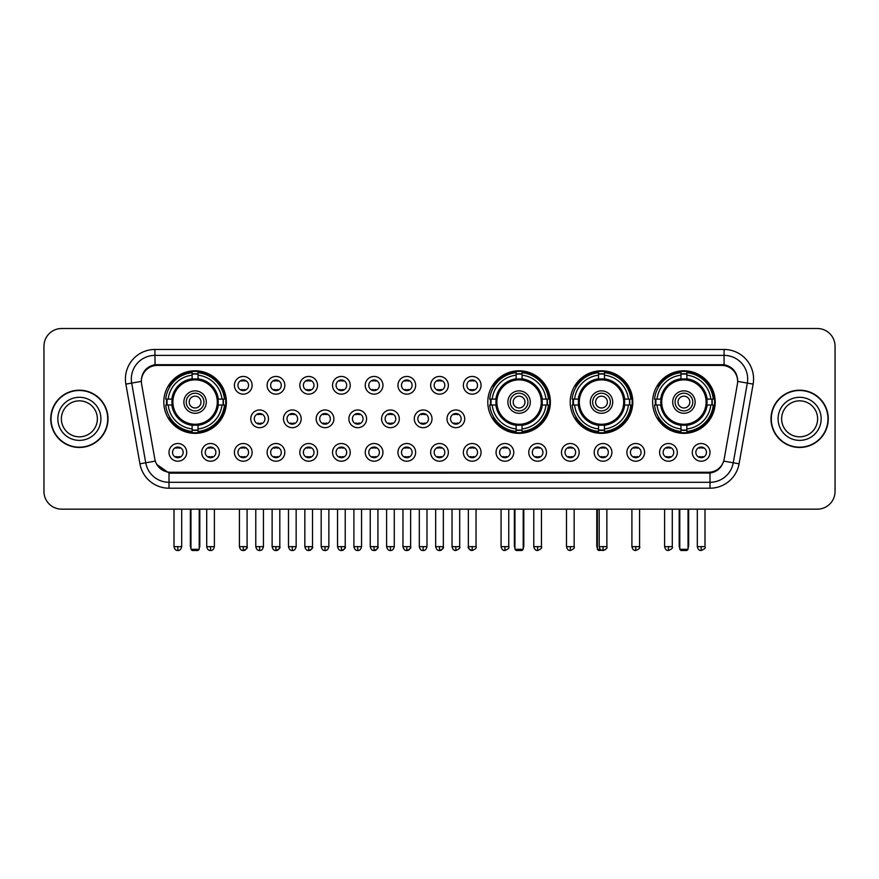 <?xml version="1.0" encoding="UTF-8"?>
<svg xmlns="http://www.w3.org/2000/svg" width="879" height="879" viewBox="0 0 879 879"><rect width="100%" height="100%" fill="white"/><g stroke="black" fill="none" stroke-linecap="round" stroke-linejoin="round"><path stroke-width="1.32" d="M487.79 402.066A31.292 31.292 0 0 0 519.082 433.358A31.292 31.292 0 0 0 550.375 402.066A31.292 31.292 0 0 0 519.082 370.784A31.292 31.292 0 0 0 487.79 402.066M570.207 402.066A31.292 31.292 0 0 0 601.5 433.358A31.292 31.292 0 0 0 632.792 402.066A31.292 31.292 0 0 0 601.5 370.784A31.292 31.292 0 0 0 570.207 402.066M652.625 402.066A31.292 31.292 0 0 0 683.917 433.358A31.292 31.292 0 0 0 715.209 402.066A31.292 31.292 0 0 0 683.917 370.784A31.292 31.292 0 0 0 652.625 402.066M163.791 402.066A31.292 31.292 0 0 0 195.083 433.358A31.292 31.292 0 0 0 226.375 402.066A31.292 31.292 0 0 0 195.083 370.784A31.292 31.292 0 0 0 163.791 402.066M219.409 452.366A8.856 8.856 0 0 1 210.553 461.222A8.856 8.856 0 0 1 201.698 452.366A8.856 8.856 0 0 1 210.553 443.51A8.856 8.856 0 0 1 219.409 452.366M205.236 452.366A5.318 5.318 0 0 0 210.553 457.684A5.318 5.318 0 0 0 215.871 452.366A5.318 5.318 0 0 0 210.553 447.059A5.318 5.318 0 0 0 205.236 452.366M252.119 452.366A8.856 8.856 0 0 1 243.263 461.222A8.856 8.856 0 0 1 234.407 452.366A8.856 8.856 0 0 1 243.263 443.51A8.856 8.856 0 0 1 252.119 452.366M237.945 452.366A5.318 5.318 0 0 0 243.263 457.684A5.318 5.318 0 0 0 248.57 452.366A5.318 5.318 0 0 0 243.263 447.059A5.318 5.318 0 0 0 237.945 452.366M284.818 452.366A8.856 8.856 0 0 1 275.962 461.222A8.856 8.856 0 0 1 267.106 452.366A8.856 8.856 0 0 1 275.962 443.51A8.856 8.856 0 0 1 284.818 452.366M270.655 452.366A5.318 5.318 0 0 0 275.962 457.684A5.318 5.318 0 0 0 281.28 452.366A5.318 5.318 0 0 0 275.962 447.059A5.318 5.318 0 0 0 270.655 452.366M317.528 452.366A8.856 8.856 0 0 1 308.672 461.222A8.856 8.856 0 0 1 299.816 452.366A8.856 8.856 0 0 1 308.672 443.51A8.856 8.856 0 0 1 317.528 452.366M303.365 452.366A5.318 5.318 0 0 0 308.672 457.684A5.318 5.318 0 0 0 313.99 452.366A5.318 5.318 0 0 0 308.672 447.059A5.318 5.318 0 0 0 303.365 452.366M350.238 452.366A8.856 8.856 0 0 1 341.382 461.222A8.856 8.856 0 0 1 332.526 452.366A8.856 8.856 0 0 1 341.382 443.51A8.856 8.856 0 0 1 350.238 452.366M336.064 452.366A5.318 5.318 0 0 0 341.382 457.684A5.318 5.318 0 0 0 346.689 452.366A5.318 5.318 0 0 0 341.382 447.059A5.318 5.318 0 0 0 336.064 452.366M382.947 452.366A8.856 8.856 0 0 1 374.091 461.222A8.856 8.856 0 0 1 365.235 452.366A8.856 8.856 0 0 1 374.091 443.51A8.856 8.856 0 0 1 382.947 452.366M368.773 452.366A5.318 5.318 0 0 0 374.091 457.684A5.318 5.318 0 0 0 379.398 452.366A5.318 5.318 0 0 0 374.091 447.059A5.318 5.318 0 0 0 368.773 452.366M415.646 452.366A8.856 8.856 0 0 1 406.79 461.222A8.856 8.856 0 0 1 397.934 452.366A8.856 8.856 0 0 1 406.79 443.51A8.856 8.856 0 0 1 415.646 452.366M401.483 452.366A5.318 5.318 0 0 0 406.79 457.684A5.318 5.318 0 0 0 412.108 452.366A5.318 5.318 0 0 0 406.79 447.059A5.318 5.318 0 0 0 401.483 452.366M448.356 452.366A8.856 8.856 0 0 1 439.5 461.222A8.856 8.856 0 0 1 430.644 452.366A8.856 8.856 0 0 1 439.5 443.51A8.856 8.856 0 0 1 448.356 452.366M434.182 452.366A5.318 5.318 0 0 0 439.5 457.684A5.318 5.318 0 0 0 444.818 452.366A5.318 5.318 0 0 0 439.5 447.059A5.318 5.318 0 0 0 434.182 452.366M481.066 452.366A8.856 8.856 0 0 1 472.21 461.222A8.856 8.856 0 0 1 463.354 452.366A8.856 8.856 0 0 1 472.21 443.51A8.856 8.856 0 0 1 481.066 452.366M466.892 452.366A5.318 5.318 0 0 0 472.21 457.684A5.318 5.318 0 0 0 477.517 452.366A5.318 5.318 0 0 0 472.21 447.059A5.318 5.318 0 0 0 466.892 452.366M513.765 452.366A8.856 8.856 0 0 1 504.909 461.222A8.856 8.856 0 0 1 496.053 452.366A8.856 8.856 0 0 1 504.909 443.51A8.856 8.856 0 0 1 513.765 452.366M499.602 452.366A5.318 5.318 0 0 0 504.909 457.684A5.318 5.318 0 0 0 510.227 452.366A5.318 5.318 0 0 0 504.909 447.059A5.318 5.318 0 0 0 499.602 452.366M546.474 452.366A8.856 8.856 0 0 1 537.618 461.222A8.856 8.856 0 0 1 528.762 452.366A8.856 8.856 0 0 1 537.618 443.51A8.856 8.856 0 0 1 546.474 452.366M532.311 452.366A5.318 5.318 0 0 0 537.618 457.684A5.318 5.318 0 0 0 542.936 452.366A5.318 5.318 0 0 0 537.618 447.059A5.318 5.318 0 0 0 532.311 452.366M579.184 452.366A8.856 8.856 0 0 1 570.328 461.222A8.856 8.856 0 0 1 561.472 452.366A8.856 8.856 0 0 1 570.328 443.51A8.856 8.856 0 0 1 579.184 452.366M565.01 452.366A5.318 5.318 0 0 0 570.328 457.684A5.318 5.318 0 0 0 575.635 452.366A5.318 5.318 0 0 0 570.328 447.059A5.318 5.318 0 0 0 565.01 452.366M611.894 452.366A8.856 8.856 0 0 1 603.038 461.222A8.856 8.856 0 0 1 594.182 452.366A8.856 8.856 0 0 1 603.038 443.51A8.856 8.856 0 0 1 611.894 452.366M597.72 452.366A5.318 5.318 0 0 0 603.038 457.684A5.318 5.318 0 0 0 608.345 452.366A5.318 5.318 0 0 0 603.038 447.059A5.318 5.318 0 0 0 597.72 452.366M644.593 452.366A8.856 8.856 0 0 1 635.737 461.222A8.856 8.856 0 0 1 626.881 452.366A8.856 8.856 0 0 1 635.737 443.51A8.856 8.856 0 0 1 644.593 452.366M630.43 452.366A5.318 5.318 0 0 0 635.737 457.684A5.318 5.318 0 0 0 641.055 452.366A5.318 5.318 0 0 0 635.737 447.059A5.318 5.318 0 0 0 630.43 452.366M677.302 452.366A8.856 8.856 0 0 1 668.447 461.222A8.856 8.856 0 0 1 659.591 452.366A8.856 8.856 0 0 1 668.447 443.51A8.856 8.856 0 0 1 677.302 452.366M663.129 452.366A5.318 5.318 0 0 0 668.447 457.684A5.318 5.318 0 0 0 673.764 452.366A5.318 5.318 0 0 0 668.447 447.059A5.318 5.318 0 0 0 663.129 452.366M710.012 452.366A8.856 8.856 0 0 1 701.156 461.222A8.856 8.856 0 0 1 692.3 452.366A8.856 8.856 0 0 1 701.156 443.51A8.856 8.856 0 0 1 710.012 452.366M695.838 452.366A5.318 5.318 0 0 0 701.156 457.684A5.318 5.318 0 0 0 706.463 452.366A5.318 5.318 0 0 0 701.156 447.059A5.318 5.318 0 0 0 695.838 452.366M186.7 452.366A8.856 8.856 0 0 1 177.844 461.222A8.856 8.856 0 0 1 168.988 452.366A8.856 8.856 0 0 1 177.844 443.51A8.856 8.856 0 0 1 186.7 452.366M172.537 452.366A5.318 5.318 0 0 0 177.844 457.684A5.318 5.318 0 0 0 183.162 452.366A5.318 5.318 0 0 0 177.844 447.059A5.318 5.318 0 0 0 172.537 452.366M268.469 418.833A8.856 8.856 0 0 1 259.613 427.688A8.856 8.856 0 0 1 250.757 418.833A8.856 8.856 0 0 1 259.613 409.977A8.856 8.856 0 0 1 268.469 418.833M254.295 418.833A5.318 5.318 0 0 0 259.613 424.15A5.318 5.318 0 0 0 264.931 418.833A5.318 5.318 0 0 0 259.613 413.526A5.318 5.318 0 0 0 254.295 418.833M301.178 418.833A8.856 8.856 0 0 1 292.322 427.688A8.856 8.856 0 0 1 283.467 418.833A8.856 8.856 0 0 1 292.322 409.977A8.856 8.856 0 0 1 301.178 418.833M287.004 418.833A5.318 5.318 0 0 0 292.322 424.15A5.318 5.318 0 0 0 297.629 418.833A5.318 5.318 0 0 0 292.322 413.526A5.318 5.318 0 0 0 287.004 418.833M333.877 418.833A8.856 8.856 0 0 1 325.021 427.688A8.856 8.856 0 0 1 316.176 418.833A8.856 8.856 0 0 1 325.021 409.977A8.856 8.856 0 0 1 333.877 418.833M319.714 418.833A5.318 5.318 0 0 0 325.021 424.15A5.318 5.318 0 0 0 330.339 418.833A5.318 5.318 0 0 0 325.021 413.526A5.318 5.318 0 0 0 319.714 418.833M366.587 418.833A8.856 8.856 0 0 1 357.731 427.688A8.856 8.856 0 0 1 348.875 418.833A8.856 8.856 0 0 1 357.731 409.977A8.856 8.856 0 0 1 366.587 418.833M352.424 418.833A5.318 5.318 0 0 0 357.731 424.15A5.318 5.318 0 0 0 363.049 418.833A5.318 5.318 0 0 0 357.731 413.526A5.318 5.318 0 0 0 352.424 418.833M399.297 418.833A8.856 8.856 0 0 1 390.441 427.688A8.856 8.856 0 0 1 381.585 418.833A8.856 8.856 0 0 1 390.441 409.977A8.856 8.856 0 0 1 399.297 418.833M385.123 418.833A5.318 5.318 0 0 0 390.441 424.15A5.318 5.318 0 0 0 395.759 418.833A5.318 5.318 0 0 0 390.441 413.526A5.318 5.318 0 0 0 385.123 418.833M432.007 418.833A8.856 8.856 0 0 1 423.151 427.688A8.856 8.856 0 0 1 414.295 418.833A8.856 8.856 0 0 1 423.151 409.977A8.856 8.856 0 0 1 432.007 418.833M417.833 418.833A5.318 5.318 0 0 0 423.151 424.15A5.318 5.318 0 0 0 428.458 418.833A5.318 5.318 0 0 0 423.151 413.526A5.318 5.318 0 0 0 417.833 418.833M464.705 418.833A8.856 8.856 0 0 1 455.849 427.688A8.856 8.856 0 0 1 446.993 418.833A8.856 8.856 0 0 1 455.849 409.977A8.856 8.856 0 0 1 464.705 418.833M450.542 418.833A5.318 5.318 0 0 0 455.849 424.15A5.318 5.318 0 0 0 461.167 418.833A5.318 5.318 0 0 0 455.849 413.526A5.318 5.318 0 0 0 450.542 418.833M252.119 385.299A8.856 8.856 0 0 1 243.263 394.155A8.856 8.856 0 0 1 234.407 385.299A8.856 8.856 0 0 1 243.263 376.443A8.856 8.856 0 0 1 252.119 385.299M237.945 385.299A5.318 5.318 0 0 0 243.263 390.617A5.318 5.318 0 0 0 248.57 385.299A5.318 5.318 0 0 0 243.263 379.992A5.318 5.318 0 0 0 237.945 385.299M284.818 385.299A8.856 8.856 0 0 1 275.962 394.155A8.856 8.856 0 0 1 267.106 385.299A8.856 8.856 0 0 1 275.962 376.443A8.856 8.856 0 0 1 284.818 385.299M270.655 385.299A5.318 5.318 0 0 0 275.962 390.617A5.318 5.318 0 0 0 281.28 385.299A5.318 5.318 0 0 0 275.962 379.992A5.318 5.318 0 0 0 270.655 385.299M317.528 385.299A8.856 8.856 0 0 1 308.672 394.155A8.856 8.856 0 0 1 299.816 385.299A8.856 8.856 0 0 1 308.672 376.443A8.856 8.856 0 0 1 317.528 385.299M303.365 385.299A5.318 5.318 0 0 0 308.672 390.617A5.318 5.318 0 0 0 313.99 385.299A5.318 5.318 0 0 0 308.672 379.992A5.318 5.318 0 0 0 303.365 385.299M350.238 385.299A8.856 8.856 0 0 1 341.382 394.155A8.856 8.856 0 0 1 332.526 385.299A8.856 8.856 0 0 1 341.382 376.443A8.856 8.856 0 0 1 350.238 385.299M336.064 385.299A5.318 5.318 0 0 0 341.382 390.617A5.318 5.318 0 0 0 346.689 385.299A5.318 5.318 0 0 0 341.382 379.992A5.318 5.318 0 0 0 336.064 385.299M382.947 385.299A8.856 8.856 0 0 1 374.091 394.155A8.856 8.856 0 0 1 365.235 385.299A8.856 8.856 0 0 1 374.091 376.443A8.856 8.856 0 0 1 382.947 385.299M368.773 385.299A5.318 5.318 0 0 0 374.091 390.617A5.318 5.318 0 0 0 379.398 385.299A5.318 5.318 0 0 0 374.091 379.992A5.318 5.318 0 0 0 368.773 385.299M415.646 385.299A8.856 8.856 0 0 1 406.79 394.155A8.856 8.856 0 0 1 397.934 385.299A8.856 8.856 0 0 1 406.79 376.443A8.856 8.856 0 0 1 415.646 385.299M401.483 385.299A5.318 5.318 0 0 0 406.79 390.617A5.318 5.318 0 0 0 412.108 385.299A5.318 5.318 0 0 0 406.79 379.992A5.318 5.318 0 0 0 401.483 385.299M448.356 385.299A8.856 8.856 0 0 1 439.5 394.155A8.856 8.856 0 0 1 430.644 385.299A8.856 8.856 0 0 1 439.5 376.443A8.856 8.856 0 0 1 448.356 385.299M434.182 385.299A5.318 5.318 0 0 0 439.5 390.617A5.318 5.318 0 0 0 444.818 385.299A5.318 5.318 0 0 0 439.5 379.992A5.318 5.318 0 0 0 434.182 385.299M481.066 385.299A8.856 8.856 0 0 1 472.21 394.155A8.856 8.856 0 0 1 463.354 385.299A8.856 8.856 0 0 1 472.21 376.443A8.856 8.856 0 0 1 481.066 385.299M466.892 385.299A5.318 5.318 0 0 0 472.21 390.617A5.318 5.318 0 0 0 477.517 385.299A5.318 5.318 0 0 0 472.21 379.992A5.318 5.318 0 0 0 466.892 385.299M141.607 384.112A15.943 15.943 0 0 1 157.297 365.411L721.703 365.411A15.943 15.943 0 0 1 737.393 384.112L724.175 459.091A15.943 15.943 0 0 1 708.474 472.265L170.526 472.265A15.943 15.943 0 0 1 154.825 459.091L141.607 384.112M166.603 405.021A28.633 28.633 0 0 1 166.603 399.121M655.437 405.021A28.633 28.633 0 0 1 655.437 399.121M573.02 405.021A28.633 28.633 0 0 1 573.02 399.121M490.603 405.021A28.633 28.633 0 0 1 490.603 399.121M50.74 418.833A28.633 28.633 0 0 0 79.374 447.466A28.633 28.633 0 0 0 108.007 418.833A28.633 28.633 0 0 0 79.374 390.199A28.633 28.633 0 0 0 50.74 418.833M770.993 418.833A28.633 28.633 0 0 0 799.626 447.466A28.633 28.633 0 0 0 828.26 418.833A28.633 28.633 0 0 0 799.626 390.199A28.633 28.633 0 0 0 770.993 418.833M141.431 378.992L141.387 381.376L141.431 378.992C142.662 371.136 147.167 366.378 154.935 364.697L724.065 364.697C731.822 366.367 736.327 371.125 737.569 378.992L737.613 381.376M154.935 349.468L724.065 349.468A29.523 29.523 0 0 1 753.127 384.112L739.074 463.815A29.523 29.523 0 0 1 710.001 488.208L168.999 488.208A29.523 29.523 0 0 1 139.926 463.815L125.873 384.112A29.523 29.523 0 0 1 154.935 349.468L154.935 355.369L724.065 355.369A23.612 23.612 0 0 1 747.315 383.09L733.262 462.783A23.612 23.612 0 0 1 710.001 482.307L168.999 482.307A23.612 23.612 0 0 1 145.738 462.783L131.685 383.09A23.612 23.612 0 0 1 154.935 355.369L155.067 364.675M145.683 369.543L149.924 366.334M150.067 366.257L154.188 364.829M710.001 488.208L710.001 473.045C717.022 471.88 721.56 467.892 723.626 461.09C721.571 467.892 717.033 471.869 710.001 473.045L170.834 473.155L168.999 473.045L156.561 464.299M736.042 373.52L737.569 378.992M835.05 346.216A17.712 17.712 0 0 0 817.338 328.515L61.662 328.515A17.712 17.712 0 0 0 43.95 346.216L43.95 491.449A17.712 17.712 0 0 0 61.662 509.161L817.338 509.161A17.712 17.712 0 0 0 835.05 491.449L835.05 346.216L835.05 491.449M723.692 461.101L733.262 462.783L747.315 383.09L753.127 384.112M43.95 346.216L43.95 491.449M817.338 328.515L61.662 328.515M61.662 509.161L817.338 509.161M97.371 418.833A17.998 17.998 0 0 0 79.374 400.846A17.998 17.998 0 0 0 61.376 418.833A17.998 17.998 0 0 0 79.374 436.83A17.998 17.998 0 0 0 97.371 418.833A17.998 17.998 0 0 1 79.374 436.83A17.998 17.998 0 0 1 61.376 418.833M107.71 418.833A28.337 28.337 0 0 0 79.374 390.496A28.337 28.337 0 0 0 51.037 418.833A28.337 28.337 0 0 0 79.374 447.18A28.337 28.337 0 0 0 107.71 418.833M817.624 418.833A17.998 17.998 0 0 0 799.626 400.846A17.998 17.998 0 0 0 781.629 418.833A17.998 17.998 0 0 0 799.626 436.83A17.998 17.998 0 0 0 817.624 418.833A17.998 17.998 0 0 1 799.626 436.83A17.998 17.998 0 0 1 781.629 418.833M827.963 418.833A28.337 28.337 0 0 0 799.626 390.496A28.337 28.337 0 0 0 771.29 418.833A28.337 28.337 0 0 0 799.626 447.18A28.337 28.337 0 0 0 827.963 418.833M218.036 405.021A23.14 23.14 0 0 0 198.039 379.113L198.039 379.113A23.14 23.14 0 0 0 172.13 405.021A23.14 23.14 0 0 0 218.036 405.021L218.036 405.021A23.14 23.14 0 0 1 198.039 425.018L198.039 428.952A27.04 27.04 0 0 0 221.958 405.021L224.453 405.021A29.523 29.523 0 0 1 198.039 431.446L198.039 428.952M167.197 405.021A28.04 28.04 0 0 1 167.197 399.121M198.039 374.179A28.04 28.04 0 0 0 192.138 374.179M222.969 399.121A28.04 28.04 0 0 1 222.969 405.021M221.958 399.121L224.453 399.121A29.523 29.523 0 0 0 198.039 372.696L198.039 378.838A23.414 23.414 0 0 1 218.322 399.121L221.958 399.121A27.04 27.04 0 0 0 198.039 375.19M168.208 405.021L165.713 405.021A29.523 29.523 0 0 0 192.138 431.446L192.138 425.304A23.414 23.414 0 0 1 171.855 405.021L168.208 405.021A27.04 27.04 0 0 0 192.138 428.952M221.958 405.021L218.322 405.021A23.414 23.414 0 0 1 198.039 425.304L198.039 425.018M172.13 405.021L172.13 405.021A23.14 23.14 0 0 0 192.138 425.018M198.039 429.952A28.04 28.04 0 0 1 192.138 429.952M192.138 375.19L192.138 372.696A29.523 29.523 0 0 0 165.713 399.121L171.855 399.121A23.414 23.414 0 0 1 192.138 378.838L192.138 375.19A27.04 27.04 0 0 0 168.208 399.121M217.289 402.066A22.195 22.195 0 0 1 195.083 424.271A22.195 22.195 0 0 1 172.888 402.066A22.195 22.195 0 0 1 195.083 379.871A22.195 22.195 0 0 1 217.289 402.066M206.301 402.066A11.218 11.218 0 0 0 195.083 390.858A11.218 11.218 0 0 0 183.865 402.066A11.218 11.218 0 0 0 195.083 413.284A11.218 11.218 0 0 0 206.301 402.066M203.939 402.066A8.856 8.856 0 0 0 195.083 393.21A8.856 8.856 0 0 0 186.227 402.066A8.856 8.856 0 0 0 195.083 410.922A8.856 8.856 0 0 0 203.939 402.066M200.994 402.066A5.9 5.9 0 0 1 195.083 407.977A5.9 5.9 0 0 1 189.183 402.066A5.9 5.9 0 0 1 195.083 396.165A5.9 5.9 0 0 1 200.994 402.066A5.9 5.9 0 0 1 195.083 407.977A5.9 5.9 0 0 1 189.183 402.066A5.9 5.9 0 0 1 195.083 396.165A5.9 5.9 0 0 1 200.994 402.066M170.24 386.134L168.845 386.134A30.699 30.699 0 0 1 225.782 402.066A30.699 30.699 0 0 1 168.845 418.008L170.24 418.008M190.952 509.161L190.952 549.309L199.214 549.309L199.214 509.161M190.952 549.309L192.138 550.485L198.039 550.485L199.214 549.309M542.035 405.021A23.14 23.14 0 0 0 522.038 379.113L522.038 379.113A23.14 23.14 0 0 0 496.13 405.021A23.14 23.14 0 0 0 542.035 405.021L542.035 405.021A23.14 23.14 0 0 1 522.038 425.018L522.038 428.952A27.04 27.04 0 0 0 545.958 405.021L548.452 405.021A29.523 29.523 0 0 1 522.038 431.446L522.038 428.952M491.196 405.021A28.04 28.04 0 0 1 491.196 399.121M522.038 374.179A28.04 28.04 0 0 0 516.127 374.179M546.969 399.121A28.04 28.04 0 0 1 546.969 405.021M545.958 399.121L548.452 399.121A29.523 29.523 0 0 0 522.038 372.696L522.038 378.838A23.414 23.414 0 0 1 542.31 399.121L545.958 399.121A27.04 27.04 0 0 0 522.038 375.19M492.207 405.021L489.713 405.021A29.523 29.523 0 0 0 516.127 431.446L516.127 425.304A23.414 23.414 0 0 1 495.855 405.021L492.207 405.021A27.04 27.04 0 0 0 516.127 428.952M545.958 405.021L542.31 405.021A23.414 23.414 0 0 1 522.038 425.304L522.038 425.018M496.13 405.021L496.13 405.021A23.14 23.14 0 0 0 516.127 425.018M522.038 429.952A28.04 28.04 0 0 1 516.127 429.952M516.127 375.19L516.127 372.696A29.523 29.523 0 0 0 489.713 399.121L495.855 399.121A23.414 23.414 0 0 1 516.127 378.838L516.127 375.19A27.04 27.04 0 0 0 492.207 399.121M541.277 402.066A22.195 22.195 0 0 1 519.082 424.271A22.195 22.195 0 0 1 496.888 402.066A22.195 22.195 0 0 1 519.082 379.871A22.195 22.195 0 0 1 541.277 402.066M530.301 402.066A11.218 11.218 0 0 0 519.082 390.858A11.218 11.218 0 0 0 507.864 402.066A11.218 11.218 0 0 0 519.082 413.284A11.218 11.218 0 0 0 530.301 402.066M527.938 402.066A8.856 8.856 0 0 0 519.082 393.21A8.856 8.856 0 0 0 510.227 402.066A8.856 8.856 0 0 0 519.082 410.922A8.856 8.856 0 0 0 527.938 402.066M524.983 402.066A5.9 5.9 0 0 1 519.082 407.977A5.9 5.9 0 0 1 513.182 402.066A5.9 5.9 0 0 1 519.082 396.165A5.9 5.9 0 0 1 524.983 402.066M494.24 386.134L492.844 386.134A30.699 30.699 0 0 1 549.782 402.066A30.699 30.699 0 0 1 492.844 418.008L494.24 418.008M514.951 509.161L514.951 549.309L523.214 549.309L523.214 509.161M514.951 549.309L516.127 550.485L522.038 550.485L523.214 549.309M624.453 405.021A23.14 23.14 0 0 0 604.455 379.113L604.455 379.113A23.14 23.14 0 0 0 578.547 405.021A23.14 23.14 0 0 0 624.453 405.021L624.453 405.021A23.14 23.14 0 0 1 604.455 425.018L604.455 428.952A27.04 27.04 0 0 0 628.375 405.021L630.869 405.021A29.523 29.523 0 0 1 604.455 431.446L604.455 428.952M573.613 405.021A28.04 28.04 0 0 1 573.613 399.121M604.455 374.179A28.04 28.04 0 0 0 598.544 374.179M629.386 399.121A28.04 28.04 0 0 1 629.386 405.021M628.375 399.121L630.869 399.121A29.523 29.523 0 0 0 604.455 372.696L604.455 378.838A23.414 23.414 0 0 1 624.727 399.121L628.375 399.121A27.04 27.04 0 0 0 604.455 375.19M574.624 405.021L572.13 405.021A29.523 29.523 0 0 0 598.544 431.446L598.544 425.304A23.414 23.414 0 0 1 578.261 405.021L574.624 405.021A27.04 27.04 0 0 0 598.544 428.952M628.375 405.021L624.727 405.021A23.414 23.414 0 0 1 604.455 425.304L604.455 425.018M578.547 405.021L578.547 405.021A23.14 23.14 0 0 0 598.544 425.018M604.455 429.952A28.04 28.04 0 0 1 598.544 429.952M598.544 375.19L598.544 372.696A29.523 29.523 0 0 0 572.13 399.121L578.261 399.121A23.414 23.414 0 0 1 598.544 378.838L598.544 375.19A27.04 27.04 0 0 0 574.624 399.121M623.694 402.066A22.195 22.195 0 0 1 601.5 424.271A22.195 22.195 0 0 1 579.305 402.066A22.195 22.195 0 0 1 601.5 379.871A22.195 22.195 0 0 1 623.694 402.066M612.718 402.066A11.218 11.218 0 0 0 601.5 390.858A11.218 11.218 0 0 0 590.281 402.066A11.218 11.218 0 0 0 601.5 413.284A11.218 11.218 0 0 0 612.718 402.066M610.356 402.066A8.856 8.856 0 0 0 601.5 393.21A8.856 8.856 0 0 0 592.644 402.066A8.856 8.856 0 0 0 601.5 410.922A8.856 8.856 0 0 0 610.356 402.066M607.4 402.066A5.9 5.9 0 0 1 601.5 407.977A5.9 5.9 0 0 1 595.599 402.066A5.9 5.9 0 0 1 601.5 396.165A5.9 5.9 0 0 1 607.4 402.066M576.657 386.134L575.262 386.134A30.699 30.699 0 0 1 632.199 402.066A30.699 30.699 0 0 1 575.262 418.008L576.657 418.008M597.368 509.161L597.368 549.309L600.269 549.309M597.368 549.309L598.544 550.485L604.983 549.957M706.87 405.021A23.14 23.14 0 0 0 686.862 379.113L686.862 379.113A23.14 23.14 0 0 0 660.964 405.021A23.14 23.14 0 0 0 706.87 405.021L706.87 405.021A23.14 23.14 0 0 1 686.862 425.018L686.862 428.952A27.04 27.04 0 0 0 710.792 405.021L713.287 405.021A29.523 29.523 0 0 1 686.862 431.446L686.862 428.952M656.031 405.021A28.04 28.04 0 0 1 656.031 399.121M686.862 374.179A28.04 28.04 0 0 0 680.961 374.179M711.803 399.121A28.04 28.04 0 0 1 711.803 405.021M710.792 399.121L713.287 399.121A29.523 29.523 0 0 0 686.862 372.696L686.862 378.838A23.414 23.414 0 0 1 707.145 399.121L710.792 399.121A27.04 27.04 0 0 0 686.862 375.19M657.042 405.021L654.547 405.021A29.523 29.523 0 0 0 680.961 431.446L680.961 425.304A23.414 23.414 0 0 1 660.678 405.021L657.042 405.021A27.04 27.04 0 0 0 680.961 428.952M710.792 405.021L707.145 405.021A23.414 23.414 0 0 1 686.862 425.304L686.862 425.018M660.964 405.021L660.964 405.021A23.14 23.14 0 0 0 680.961 425.018M686.862 429.952A28.04 28.04 0 0 1 680.961 429.952M680.961 375.19L680.961 372.696A29.523 29.523 0 0 0 654.547 399.121L660.678 399.121A23.414 23.414 0 0 1 680.961 378.838L680.961 375.19A27.04 27.04 0 0 0 657.042 399.121M706.112 402.066A22.195 22.195 0 0 1 683.917 424.271A22.195 22.195 0 0 1 661.711 402.066A22.195 22.195 0 0 1 683.917 379.871A22.195 22.195 0 0 1 706.112 402.066M695.135 402.066A11.218 11.218 0 0 0 683.917 390.858A11.218 11.218 0 0 0 672.699 402.066A11.218 11.218 0 0 0 683.917 413.284A11.218 11.218 0 0 0 695.135 402.066M692.773 402.066A8.856 8.856 0 0 0 683.917 393.21A8.856 8.856 0 0 0 675.061 402.066A8.856 8.856 0 0 0 683.917 410.922A8.856 8.856 0 0 0 692.773 402.066M689.817 402.066A5.9 5.9 0 0 1 683.917 407.977A5.9 5.9 0 0 1 678.006 402.066A5.9 5.9 0 0 1 683.917 396.165A5.9 5.9 0 0 1 689.817 402.066A5.9 5.9 0 0 0 683.917 396.165A5.9 5.9 0 0 0 678.006 402.066A5.9 5.9 0 0 1 683.917 396.165M659.074 386.134L657.679 386.134A30.699 30.699 0 0 1 714.616 402.066A30.699 30.699 0 0 1 657.679 418.008L659.074 418.008M679.786 509.161L679.786 549.309L688.048 549.309L688.048 509.161M679.786 549.309L680.961 550.485L686.862 550.485L688.048 549.309M241.494 390.309L241.494 389.474A4.527 4.527 0 0 0 245.032 389.474L245.032 390.309M245.032 380.299L245.032 381.134A4.527 4.527 0 0 0 241.494 381.134L241.494 380.299M274.193 390.309L274.193 389.474A4.527 4.527 0 0 0 277.742 389.474L277.742 390.309M277.742 380.299L277.742 381.134A4.527 4.527 0 0 0 274.193 381.134L274.193 380.299M306.903 390.309L306.903 389.474A4.527 4.527 0 0 0 310.441 389.474L310.441 390.309M310.441 380.299L310.441 381.134A4.527 4.527 0 0 0 306.903 381.134L306.903 380.299M339.613 390.309L339.613 389.474A4.527 4.527 0 0 0 343.151 389.474L343.151 390.309M343.151 380.299L343.151 381.134A4.527 4.527 0 0 0 339.613 381.134L339.613 380.299M372.311 390.309L372.311 389.474A4.527 4.527 0 0 0 375.86 389.474L375.86 390.309M375.86 380.299L375.86 381.134A4.527 4.527 0 0 0 372.311 381.134L372.311 380.299M405.021 390.309L405.021 389.474A4.527 4.527 0 0 0 408.559 389.474L408.559 390.309M408.559 380.299L408.559 381.134A4.527 4.527 0 0 0 405.021 381.134L405.021 380.299M437.731 390.309L437.731 389.474A4.527 4.527 0 0 0 441.269 389.474L441.269 390.309M441.269 380.299L441.269 381.134A4.527 4.527 0 0 0 437.731 381.134L437.731 380.299M470.441 390.309L470.441 389.474A4.527 4.527 0 0 0 473.979 389.474L473.979 390.309M473.979 380.299L473.979 381.134A4.527 4.527 0 0 0 470.441 381.134L470.441 380.299M257.844 423.843L257.844 423.008A4.527 4.527 0 0 0 261.382 423.008L261.382 423.843M261.382 413.822L261.382 414.668A4.527 4.527 0 0 0 257.844 414.668L257.844 413.822M290.553 423.843L290.553 423.008A4.527 4.527 0 0 0 294.091 423.008L294.091 423.843M294.091 413.822L294.091 414.668A4.527 4.527 0 0 0 290.553 414.668L290.553 413.822M323.252 423.843L323.252 423.008A4.527 4.527 0 0 0 326.801 423.008L326.801 423.843M326.801 413.822L326.801 414.668A4.527 4.527 0 0 0 323.252 414.668L323.252 413.822M355.962 423.843L355.962 423.008A4.527 4.527 0 0 0 359.5 423.008L359.5 423.843M359.5 413.822L359.5 414.668A4.527 4.527 0 0 0 355.962 414.668L355.962 413.822M388.672 423.843L388.672 423.008A4.527 4.527 0 0 0 392.21 423.008L392.21 423.843M392.21 413.822L392.21 414.668A4.527 4.527 0 0 0 388.672 414.668L388.672 413.822M421.371 423.843L421.371 423.008A4.527 4.527 0 0 0 424.92 423.008L424.92 423.843M424.92 413.822L424.92 414.668A4.527 4.527 0 0 0 421.371 414.668L421.371 413.822M454.08 423.843L454.08 423.008A4.527 4.527 0 0 0 457.629 423.008L457.629 423.843M457.629 413.822L457.629 414.668A4.527 4.527 0 0 0 454.08 414.668L454.08 413.822M176.075 457.377L176.075 456.542A4.527 4.527 0 0 0 179.613 456.542L179.613 457.377M179.613 447.356L179.613 448.202A4.527 4.527 0 0 0 176.075 448.202L176.075 447.356M208.784 457.377L208.784 456.542A4.527 4.527 0 0 0 212.322 456.542L212.322 457.377M212.322 447.356L212.322 448.202A4.527 4.527 0 0 0 208.784 448.202L208.784 447.356M241.494 457.377L241.494 456.542A4.527 4.527 0 0 0 245.032 456.542L245.032 457.377M245.032 447.356L245.032 448.202A4.527 4.527 0 0 0 241.494 448.202L241.494 447.356M274.193 457.377L274.193 456.542A4.527 4.527 0 0 0 277.742 456.542L277.742 457.377M277.742 447.356L277.742 448.202A4.527 4.527 0 0 0 274.193 448.202L274.193 447.356M306.903 457.377L306.903 456.542A4.527 4.527 0 0 0 310.441 456.542L310.441 457.377M310.441 447.356L310.441 448.202A4.527 4.527 0 0 0 306.903 448.202L306.903 447.356M339.613 457.377L339.613 456.542A4.527 4.527 0 0 0 343.151 456.542L343.151 457.377M343.151 447.356L343.151 448.202A4.527 4.527 0 0 0 339.613 448.202L339.613 447.356M372.311 457.377L372.311 456.542A4.527 4.527 0 0 0 375.86 456.542L375.86 457.377M375.86 447.356L375.86 448.202A4.527 4.527 0 0 0 372.311 448.202L372.311 447.356M405.021 457.377L405.021 456.542A4.527 4.527 0 0 0 408.559 456.542L408.559 457.377M408.559 447.356L408.559 448.202A4.527 4.527 0 0 0 405.021 448.202L405.021 447.356M437.731 457.377L437.731 456.542A4.527 4.527 0 0 0 441.269 456.542L441.269 457.377M441.269 447.356L441.269 448.202A4.527 4.527 0 0 0 437.731 448.202L437.731 447.356M470.441 457.377L470.441 456.542A4.527 4.527 0 0 0 473.979 456.542L473.979 457.377M473.979 447.356L473.979 448.202A4.527 4.527 0 0 0 470.441 448.202L470.441 447.356M503.14 457.377L503.14 456.542A4.527 4.527 0 0 0 506.689 456.542L506.689 457.377M506.689 447.356L506.689 448.202A4.527 4.527 0 0 0 503.14 448.202L503.14 447.356M535.849 457.377L535.849 456.542A4.527 4.527 0 0 0 539.387 456.542L539.387 457.377M539.387 447.356L539.387 448.202A4.527 4.527 0 0 0 535.849 448.202L535.849 447.356M568.559 457.377L568.559 456.542A4.527 4.527 0 0 0 572.097 456.542L572.097 457.377M572.097 447.356L572.097 448.202A4.527 4.527 0 0 0 568.559 448.202L568.559 447.356M601.258 457.377L601.258 456.542A4.527 4.527 0 0 0 604.807 456.542L604.807 457.377M604.807 447.356L604.807 448.202A4.527 4.527 0 0 0 601.258 448.202L601.258 447.356M633.968 457.377L633.968 456.542A4.527 4.527 0 0 0 637.506 456.542L637.506 457.377M637.506 447.356L637.506 448.202A4.527 4.527 0 0 0 633.968 448.202L633.968 447.356M666.678 457.377L666.678 456.542A4.527 4.527 0 0 0 670.216 456.542L670.216 457.377M670.216 447.356L670.216 448.202A4.527 4.527 0 0 0 666.678 448.202L666.678 447.356M699.387 457.377L699.387 456.542A4.527 4.527 0 0 0 702.925 456.542L702.925 457.377M702.925 447.356L702.925 448.202A4.527 4.527 0 0 0 699.387 448.202L699.387 447.356M724.065 349.468L724.065 364.697M125.873 384.112L131.685 383.09A23.612 23.612 0 0 1 131.323 378.992M131.685 383.09L141.365 381.376M168.999 488.208L168.999 473.045M139.926 463.815L155.308 461.101M737.635 381.376L747.315 383.09M733.262 462.783L739.074 463.815M100.909 418.833A21.535 21.535 0 0 0 79.374 397.297A21.535 21.535 0 0 0 57.838 418.833A21.535 21.535 0 0 0 79.374 440.379A21.535 21.535 0 0 0 100.909 418.833M821.162 418.833A21.535 21.535 0 0 0 799.626 397.297A21.535 21.535 0 0 0 778.091 418.833A21.535 21.535 0 0 0 799.626 440.379A21.535 21.535 0 0 0 821.162 418.833M190.358 509.161L190.358 545.771L190.952 545.771M195.083 407.977A5.9 5.9 0 0 1 189.183 402.066A5.9 5.9 0 0 1 195.083 396.165M199.214 545.771L199.808 545.771L199.808 509.161M192.138 430.227A28.304 28.304 0 0 0 198.039 430.227M223.233 405.021A28.304 28.304 0 0 0 223.233 399.121M198.039 373.916A28.304 28.304 0 0 0 192.138 373.916M514.358 509.161L514.358 545.771L514.951 545.771M519.082 407.977A5.9 5.9 0 0 1 513.182 402.066A5.9 5.9 0 0 1 519.082 396.165M523.214 545.771L523.807 545.771L523.807 509.161M516.127 430.227A28.304 28.304 0 0 0 522.038 430.227M547.232 405.021A28.304 28.304 0 0 0 547.232 399.121M522.038 373.916A28.304 28.304 0 0 0 516.127 373.916M596.775 509.161L596.775 545.771L597.368 545.771M601.5 407.977A5.9 5.9 0 0 1 595.599 402.066A5.9 5.9 0 0 1 601.5 396.165M598.544 430.227A28.304 28.304 0 0 0 604.455 430.227M629.65 405.021A28.304 28.304 0 0 0 629.65 399.121M604.455 373.916A28.304 28.304 0 0 0 598.544 373.916M679.192 509.161L679.192 545.771L679.786 545.771M683.917 407.977A5.9 5.9 0 0 1 678.006 402.066M688.048 545.771L688.642 545.771L688.642 509.161M680.961 430.227A28.304 28.304 0 0 0 686.862 430.227M712.067 405.021A28.304 28.304 0 0 0 712.067 399.121M686.862 373.916A28.304 28.304 0 0 0 680.961 373.916M259.613 546.65L255.778 546.65C256.448 549.386 257.723 550.672 259.613 550.485L259.613 546.65L263.447 546.65L263.447 509.161M292.322 546.65L288.488 546.65C289.147 549.386 290.433 550.672 292.322 550.485L292.322 546.65L296.157 546.65L296.157 509.161M325.021 546.65L321.187 546.65C321.857 549.386 323.142 550.672 325.021 550.485L325.021 546.65L328.867 546.65L328.867 509.161M357.731 546.65L353.896 546.65C354.567 549.386 355.841 550.672 357.731 550.485L357.731 546.65L361.566 546.65L361.566 509.161M390.441 546.65L386.606 546.65C387.276 549.386 388.551 550.672 390.441 550.485L390.441 546.65L394.275 546.65L394.275 509.161M423.151 546.65L419.305 546.65C419.975 549.386 421.261 550.672 423.151 550.485L423.151 546.65L426.985 546.65L426.985 509.161M455.849 546.65L452.015 546.65C452.685 549.386 453.96 550.672 455.849 550.485L455.849 546.65L459.695 546.65L459.695 509.161M177.844 546.65L174.009 546.65C174.679 549.386 175.954 550.672 177.844 550.485L177.844 546.65L181.689 546.65L181.689 509.161M210.553 546.65L206.719 546.65C207.389 549.386 208.664 550.672 210.553 550.485L210.553 546.65L214.388 546.65L214.388 509.161M243.263 546.65L239.418 546.65C240.088 549.386 241.373 550.672 243.263 550.485L243.263 546.65L247.098 546.65C247.878 547.881 246.592 549.155 243.263 550.485C245.153 550.672 246.428 549.386 247.098 546.65L247.098 509.161M275.962 546.65L272.127 546.65C272.798 549.386 274.083 550.672 275.962 550.485L275.962 546.65L279.808 546.65C280.588 547.881 279.302 549.155 275.962 550.485C277.852 550.672 279.137 549.386 279.808 546.65L279.808 509.161M308.672 546.65L304.837 546.65C305.507 549.386 306.782 550.672 308.672 550.485L308.672 546.65L312.506 546.65C313.287 547.881 312.012 549.155 308.672 550.485C310.562 550.672 311.836 549.386 312.506 546.65L312.506 509.161M341.382 546.65L337.547 546.65C338.217 549.386 339.492 550.672 341.382 550.485L341.382 546.65L345.216 546.65C345.996 547.881 344.722 549.155 341.382 550.485C343.271 550.672 344.546 549.386 345.216 546.65L345.216 509.161M374.091 546.65L370.246 546.65C370.916 549.386 372.202 550.672 374.091 550.485L374.091 546.65L377.926 546.65C378.706 547.881 377.421 549.155 374.091 550.485C375.97 550.672 377.256 549.386 377.926 546.65L377.926 509.161M406.79 546.65L402.956 546.65C403.626 549.386 404.9 550.672 406.79 550.485L406.79 546.65L410.636 546.65C411.405 547.881 410.13 549.155 406.79 550.485C408.68 550.672 409.966 549.386 410.636 546.65L410.636 509.161M439.5 546.65L435.665 546.65L435.665 509.161L435.665 546.65C436.336 549.386 437.61 550.672 439.5 550.485L439.5 546.65L443.335 546.65C444.115 547.881 442.84 549.155 439.5 550.485C441.39 550.672 442.664 549.386 443.335 546.65L443.335 509.161M472.21 546.65L468.364 546.65C467.595 547.881 468.87 549.155 472.21 550.485L472.21 546.65L476.044 546.65L476.044 509.161M504.909 546.65L501.074 546.65C501.744 549.386 503.03 550.672 504.909 550.485L504.909 546.65L508.754 546.65L508.754 509.161M537.618 546.65L533.784 546.65C534.454 549.386 535.729 550.672 537.618 550.485L537.618 546.65L541.453 546.65L541.453 509.161M570.328 546.65L566.494 546.65C567.164 549.386 568.438 550.672 570.328 550.485L570.328 546.65L574.163 546.65L574.163 509.161M603.038 546.65L599.192 546.65C599.863 549.386 601.148 550.672 603.038 550.485L603.038 546.65L606.873 546.65L606.873 509.161M635.737 546.65L631.902 546.65C632.572 549.386 633.847 550.672 635.737 550.485L635.737 546.65L639.582 546.65L639.582 509.161M668.447 546.65L664.612 546.65C665.282 549.386 666.557 550.672 668.447 550.485L668.447 546.65L672.281 546.65L672.281 509.161M701.156 546.65L697.311 546.65C697.981 549.386 699.266 550.672 701.156 550.485L701.156 546.65L704.991 546.65L704.991 509.161M190.358 545.771A4.725 4.725 0 0 0 190.952 548.056M199.214 548.056A4.725 4.725 0 0 0 199.808 545.771M514.358 545.771A4.725 4.725 0 0 0 514.951 548.056M523.214 548.056A4.725 4.725 0 0 0 523.807 545.771M596.775 545.771A4.725 4.725 0 0 0 597.368 548.056M679.192 545.771A4.725 4.725 0 0 0 679.786 548.056M688.048 548.056A4.725 4.725 0 0 0 688.642 545.771M468.364 546.65L468.364 509.161L468.364 546.65C469.034 549.386 470.32 550.672 472.21 550.485C475.539 549.155 476.825 547.881 476.044 546.65M255.778 546.65L255.778 509.161M263.447 546.65C262.777 549.386 261.502 550.672 259.613 550.485M288.488 546.65L288.488 509.161M296.157 546.65C295.487 549.386 294.212 550.672 292.322 550.485M321.187 546.65L321.187 509.161M328.867 546.65C328.197 549.386 326.911 550.672 325.021 550.485M353.896 546.65L353.896 509.161M361.566 546.65C360.906 549.386 359.621 550.672 357.731 550.485M386.606 546.65L386.606 509.161M394.275 546.65C393.605 549.386 392.331 550.672 390.441 550.485M419.305 546.65L419.305 509.161M426.985 546.65C426.315 549.386 425.04 550.672 423.151 550.485M452.015 546.65L452.015 509.161M459.695 546.65C460.464 547.881 459.19 549.155 455.849 550.485M174.009 546.65L174.009 509.161M181.689 546.65C181.019 549.386 179.734 550.672 177.844 550.485M206.719 546.65L206.719 509.161M214.388 546.65C213.718 549.386 212.443 550.672 210.553 550.485M239.418 546.65L239.418 509.161M272.127 546.65L272.127 509.161M304.837 546.65L304.837 509.161M337.547 546.65L337.547 509.161M370.246 546.65L370.246 509.161M402.956 546.65L402.956 509.161M501.074 546.65L501.074 509.161M508.754 546.65C509.534 547.881 508.249 549.155 504.909 550.485M533.784 546.65L533.784 509.161M541.453 546.65C542.233 547.881 540.959 549.155 537.618 550.485M566.494 546.65L566.494 509.161M574.163 546.65C574.943 547.881 573.668 549.155 570.328 550.485M599.192 546.65L599.192 509.161M606.873 546.65C607.653 547.881 606.367 549.155 603.038 550.485M631.902 546.65L631.902 509.161M639.582 546.65C640.351 547.881 639.077 549.155 635.737 550.485M664.612 546.65L664.612 509.161M672.281 546.65C673.061 547.881 671.787 549.155 668.447 550.485M697.311 546.65L697.311 509.161M704.991 546.65C705.771 547.881 704.486 549.155 701.156 550.485"/></g></svg>
